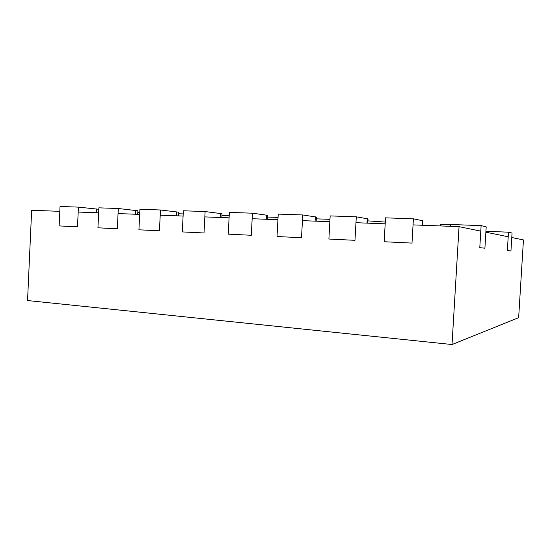 <?xml version="1.0" encoding="UTF-8"?>
<svg xmlns="http://www.w3.org/2000/svg" width="551" height="551" viewBox="0 0 551 551"><rect width="100%" height="100%" fill="white"/><g stroke="black" fill="none" stroke-linecap="round" stroke-linejoin="round"><path stroke-width="0.83" d="M422.741 225.263L423.003 220.813L413.402 218.816L385.521 217.845L384.157 241.737L385.183 223.823L355.967 222.7L354.975 240.319L356.297 216.825L330.166 215.909L328.892 239.044L329.849 221.702L302.444 220.648L301.514 237.715L302.754 214.952L278.221 214.098L277.022 236.524L277.918 219.704L252.158 218.719L251.29 235.27L252.454 213.196L229.374 212.39L228.245 234.147L229.092 217.831L204.834 216.901L204.015 232.97L205.11 211.543L183.359 210.785L182.291 231.916L183.09 216.068L160.21 215.193L159.439 230.8L160.472 209.986L139.933 209.27L138.928 229.801L139.685 214.401L118.066 213.574L117.329 228.755L118.307 208.512L98.891 207.83L97.94 227.811L98.65 212.831L78.194 212.045L77.498 226.812L78.421 207.121L60.038 206.473L59.136 225.917L59.811 211.343L31.648 210.262L27.55 300.543L452.027 344.527L459.045 226.654L413.05 224.891L411.996 243.094L413.402 218.816M411.996 243.094L384.157 241.737L411.996 243.094M367.779 223.155L368.02 218.885L356.297 216.825M354.975 240.319L328.892 239.044L354.975 240.319M316.171 221.171L316.398 217.066L302.754 214.952M301.514 237.715L277.022 236.524L301.514 237.715M267.607 219.312L267.82 215.351L252.454 213.196M251.29 235.27L228.245 234.147L251.29 235.27M452.027 344.527L518.649 317.679L523.45 239.933L511.776 237.522L510.949 250.98L512.051 233.039L508.483 232.185L507.361 250.602L510.949 250.98L507.361 250.602L508.201 236.785L485.879 232.185L484.908 248.205L479.79 247.661L484.908 248.205L486.196 226.84L481.119 225.628L450.491 224.484L440.463 224.491L440.38 225.938M459.045 226.654L480.789 231.138L479.79 247.661L481.119 225.628M508.483 232.185L485.934 231.275M221.833 217.555L222.032 213.733L205.11 211.543M204.015 232.97L182.291 231.916L204.015 232.97M178.6 215.896L178.786 212.204L160.472 209.986M159.439 230.8L138.928 229.801L159.439 230.8M137.702 214.325L137.881 210.757L118.307 208.512M117.329 228.755L97.94 227.811L117.329 228.755M98.822 209.277L78.421 207.121M77.498 226.812L59.136 225.917L77.498 226.812M137.805 212.238L139.789 212.307M178.71 213.747L183.201 213.912M221.95 215.345L229.209 215.613M267.731 217.039L278.041 217.418M316.302 218.837L329.98 219.339M385.28 222.081L367.91 220.882M422.231 225.242L422.5 220.634M367 223.127L367.255 218.657M315.096 221.13L315.33 216.798M266.223 219.257L266.45 215.048M450.381 226.323L450.491 224.484M220.125 217.487L220.331 213.402M176.568 215.82L176.768 211.846M135.353 214.236L135.539 210.372M96.287 212.741L96.466 208.974"/></g></svg>
